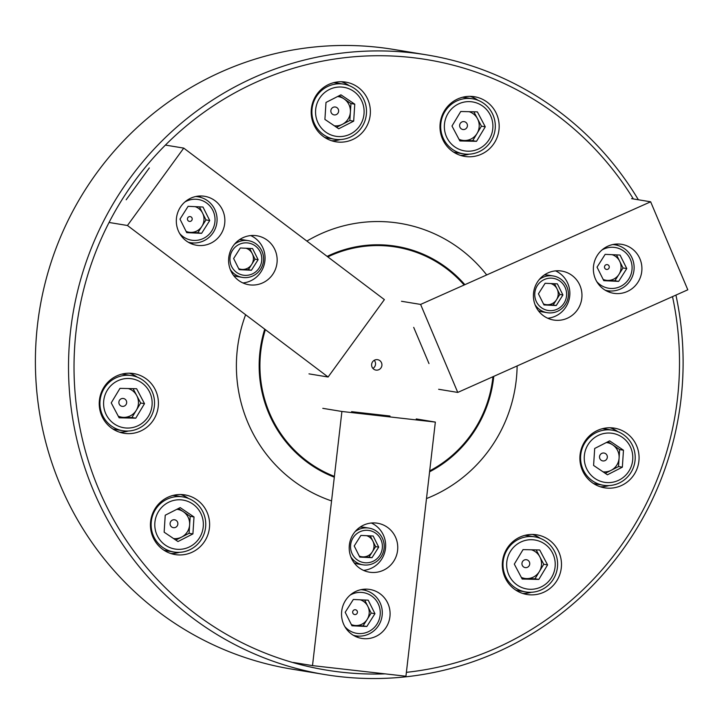 <?xml version="1.0" encoding="UTF-8"?>
<svg xmlns="http://www.w3.org/2000/svg" width="724" height="724" viewBox="0 0 724 724"><rect width="100%" height="100%" fill="white"/><g stroke="black" fill="none" stroke-linecap="round" stroke-linejoin="round"><path stroke-width="1.09" d="M561.281 567.996A30.236 29.575 99.4 0 0 536.81 534.828A30.236 29.575 99.4 0 0 502.51 561.326A30.236 29.575 99.4 0 0 526.981 594.495A30.236 29.575 99.4 0 0 561.281 567.996M540.231 538.348A30.236 29.575 99.4 0 0 532.457 534.448M638.867 461.315A30.236 29.575 99.4 0 0 614.395 428.146A30.236 29.575 99.4 0 0 580.096 454.645A30.236 29.575 99.4 0 0 604.567 487.813A30.236 29.575 99.4 0 0 638.867 461.315M617.816 431.658A30.236 29.575 99.4 0 0 610.042 427.766M158.212 406.761A30.236 29.575 99.4 0 0 133.741 373.593A30.236 29.575 99.4 0 0 99.432 400.091A30.236 29.575 99.4 0 0 123.904 433.26A30.236 29.575 99.4 0 0 158.212 406.761M137.162 377.104A30.236 29.575 99.4 0 0 129.388 373.204M209.417 528.067A30.236 29.575 99.4 0 0 184.946 494.899A30.236 29.575 99.4 0 0 150.637 521.398A30.236 29.575 99.4 0 0 175.108 554.566A30.236 29.575 99.4 0 0 209.417 528.067M188.367 498.411A30.236 29.575 99.4 0 0 180.593 494.51M498.972 129.904A30.236 29.575 99.4 0 0 474.501 96.735A30.236 29.575 99.4 0 0 440.192 123.234A30.236 29.575 99.4 0 0 464.663 156.402A30.236 29.575 99.4 0 0 498.972 129.904M477.921 100.247A30.236 29.575 99.4 0 0 470.148 96.355M370.181 115.288A30.236 29.575 99.4 0 0 345.71 82.12A30.236 29.575 99.4 0 0 311.401 108.618A30.236 29.575 99.4 0 0 335.873 141.786A30.236 29.575 99.4 0 0 370.181 115.288M349.131 85.631A30.236 29.575 99.4 0 0 341.357 81.74M426.87 54.915L393.747 49.458A313.99 307.112 99.4 0 0 37.521 324.633A313.99 307.112 99.4 0 0 291.627 669.085L324.75 674.542A313.99 307.112 -80.6 0 1 70.644 330.09A313.99 307.112 -80.6 0 1 426.87 54.915A313.99 307.112 -80.6 0 1 638.369 199.77M633.355 198.946A309.338 302.56 99.4 0 0 310.442 63.721A309.338 302.56 99.4 0 0 76.12 330.759A309.338 302.56 99.4 0 0 385.15 673.863M406.381 672.343A309.338 302.56 99.4 0 0 677.42 399.005A309.338 302.56 99.4 0 0 672.505 296.623M675.926 295.093A313.99 307.112 -80.6 0 1 680.985 399.367A313.99 307.112 -80.6 0 1 324.75 674.542M516.167 380.706A143.424 140.284 99.4 0 0 517.126 365.937A143.424 140.284 99.4 0 1 516.167 380.706A143.424 140.284 99.4 0 1 426.49 498.574A143.424 140.284 99.4 0 0 516.167 380.706M486.691 274.939A143.424 140.284 99.4 0 0 400.091 223.372A143.424 140.284 99.4 0 0 306.876 241.083A143.424 140.284 99.4 0 1 400.091 223.372A143.424 140.284 99.4 0 1 486.691 274.939M245.617 314.732A143.424 140.284 99.4 0 0 237.363 349.068A143.424 140.284 99.4 0 0 331.556 500.918A143.424 140.284 99.4 0 1 237.363 349.068A143.424 140.284 99.4 0 1 245.617 314.732M331.628 140.755A30.236 29.575 99.4 0 0 340.244 139.56M460.419 155.37A30.236 29.575 99.4 0 0 469.034 154.176M170.864 553.525A30.236 29.575 99.4 0 0 179.48 552.331M119.659 432.228A30.236 29.575 99.4 0 0 128.275 431.024M600.323 486.781A30.236 29.575 99.4 0 0 608.929 485.578M522.737 593.463A30.236 29.575 99.4 0 0 531.344 592.268M429.585 471.804A120.166 117.541 99.4 0 0 493.56 378.145A120.166 117.541 99.4 0 0 493.75 376.362M464.862 284.677A120.166 117.541 99.4 0 0 396.309 246.314A120.166 117.541 99.4 0 0 327.121 256.377M264.731 329.167A120.166 117.541 99.4 0 0 259.97 351.629A120.166 117.541 99.4 0 0 334.307 477.188M381.892 365.466A5.276 5.159 99.4 0 0 377.62 359.683A5.276 5.159 99.4 0 0 371.638 364.308A5.276 5.159 99.4 0 0 375.91 370.091A5.276 5.159 99.4 0 0 381.892 365.466M372.914 368.416A5.276 5.159 99.4 0 0 374.254 360.308M265.373 329.646A119.397 116.781 99.4 0 0 260.731 351.719A119.397 116.781 99.4 0 0 334.398 476.392M429.694 470.881A119.397 116.781 99.4 0 0 492.809 378.055A119.397 116.781 99.4 0 0 492.954 376.724M493.587 376.444A120.166 117.541 -80.6 0 1 493.397 378.118A120.166 117.541 -80.6 0 1 429.603 471.686M396.227 246.305A120.166 117.541 -80.6 0 1 464.763 284.722M464.129 285.012A119.397 116.781 99.4 0 0 327.809 256.893M351.339 624.55A13.177 12.887 99.4 0 0 367.819 606.314A13.177 12.887 99.4 0 0 360.29 599.807M356.127 614.323A2.434 2.38 99.4 0 0 357.176 611.038A2.434 2.38 99.4 0 0 353.964 609.997A2.434 2.38 99.4 0 0 352.923 613.273A2.434 2.38 99.4 0 0 356.127 614.323M344.896 626.676A20.625 20.172 99.4 0 0 369.222 631.292A20.625 20.172 99.4 0 0 378.073 603.517A20.625 20.172 99.4 0 0 350.941 594.676A20.625 20.172 99.4 0 0 350.09 595.146M360.905 589.68A23.259 22.752 -80.6 0 1 363.321 589.951A23.259 22.752 -80.6 0 1 382.037 609.219A23.259 22.752 -80.6 0 1 369.855 633.545A23.259 22.752 -80.6 0 1 355.756 635.844A23.259 22.752 -80.6 0 1 353.384 635.319M351.728 625.337L363.068 625.88L371.195 613.074L364.67 600.015M374.951 613.69L368.208 600.178L353.33 599.472L345.203 612.278L351.954 625.789L366.824 626.495L374.951 613.69L371.195 613.074M363.068 625.88L366.824 626.495M359.267 556.068A10.851 10.616 99.4 0 0 372.851 541.054A10.851 10.616 99.4 0 0 366.652 535.697M359.249 532.095A16.281 15.928 99.4 0 0 352.262 554.023A16.281 15.928 99.4 0 0 373.684 561A16.281 15.928 99.4 0 0 380.67 539.072A16.281 15.928 99.4 0 0 359.249 532.095M355.068 531.669A18.607 18.2 -80.6 0 1 383.992 543.525A18.607 18.2 -80.6 0 1 350.896 556.973M354.127 562.819A18.607 18.2 99.4 0 0 358.344 564.068L362.968 564.829M359.593 556.72L368.941 557.163L375.629 546.62L370.254 535.86M378.715 547.127L373.159 536.004L360.914 535.416L354.217 545.968L359.774 557.091L372.027 557.67L378.715 547.127L375.629 546.62M369.014 528.113L364.398 527.344A18.607 18.2 99.4 0 0 360 527.172M368.941 557.163L372.027 557.67M543.805 304.578L547.027 304.723A10.851 10.616 99.4 0 0 550.855 283.546M541.986 308.098A16.281 15.928 99.4 0 0 564.032 303.184A16.281 15.928 99.4 0 0 559.371 280.704A16.281 15.928 99.4 0 0 537.326 285.618A16.281 15.928 99.4 0 0 541.986 308.098M539.28 279.527A18.607 18.2 -80.6 0 1 567.173 300.958A18.607 18.2 -80.6 0 1 535.108 304.831M538.339 310.668A18.607 18.2 99.4 0 0 542.557 311.917L547.181 312.678M543.48 303.917A10.851 10.616 99.4 0 0 547.027 304.723L553.145 305.021L559.842 294.469L554.466 283.718M545.127 283.274L538.43 293.817L543.986 304.949L556.24 305.528L562.928 294.976L557.371 283.853L545.127 283.274M553.226 275.962L548.611 275.201A18.607 18.2 99.4 0 0 544.213 275.029M559.842 294.469L562.928 294.976M553.145 305.021L556.24 305.528M238.667 268.631A10.851 10.616 99.4 0 0 252.251 253.617A10.851 10.616 99.4 0 0 246.051 248.251M261.78 259.862A16.281 15.928 99.4 0 0 246.721 242.857A16.281 15.928 99.4 0 0 229.96 258.35A16.281 15.928 99.4 0 0 245.02 275.364A16.281 15.928 99.4 0 0 261.78 259.862M234.467 244.232A18.607 18.2 -80.6 0 1 263.581 259.889A18.607 18.2 -80.6 0 1 230.295 269.536M248.423 240.667L243.798 239.906A18.607 18.2 99.4 0 0 239.4 239.734M238.992 269.283L248.341 269.726L255.029 259.174L249.662 248.423M239.182 269.654L251.427 270.233L258.124 259.69L252.567 248.558L240.314 247.979L233.626 258.522L239.182 269.654M233.526 275.382A18.607 18.2 99.4 0 0 237.753 276.622L242.368 277.392M255.029 259.174L258.124 259.69M248.341 269.726L251.427 270.233M603.554 280.215L607.463 280.405A13.177 12.887 99.4 0 0 612.115 254.685M608.178 264.984A2.434 2.38 99.4 0 0 604.875 265.717A2.434 2.38 99.4 0 0 605.572 269.084A2.434 2.38 99.4 0 0 608.875 268.351A2.434 2.38 99.4 0 0 608.178 264.984M596.721 281.555A20.625 20.172 99.4 0 0 600.893 285.22A20.625 20.172 99.4 0 0 628.821 278.984A20.625 20.172 99.4 0 0 622.921 250.513A20.625 20.172 99.4 0 0 601.925 250.024M612.73 244.567A23.259 22.752 -80.6 0 1 615.147 244.83A23.259 22.752 -80.6 0 1 623.78 248.205A23.259 22.752 -80.6 0 1 632.568 276.07A23.259 22.752 -80.6 0 1 607.581 290.722A23.259 22.752 -80.6 0 1 605.21 290.197M603.164 279.428A13.177 12.887 99.4 0 0 607.463 280.405L614.893 280.758L623.02 267.952L616.504 254.893M605.155 254.35L597.038 267.156L603.78 280.668L618.658 281.374L626.776 268.568L620.034 255.056L605.155 254.35M623.02 267.952L626.776 268.568M614.893 280.758L618.658 281.374M186.113 231.399A13.177 12.887 99.4 0 0 202.602 213.164A13.177 12.887 99.4 0 0 195.073 206.648M187.444 218.892A2.434 2.38 99.4 0 0 189.697 221.435A2.434 2.38 99.4 0 0 192.204 219.119A2.434 2.38 99.4 0 0 189.95 216.567A2.434 2.38 99.4 0 0 187.444 218.892M179.679 233.526A20.625 20.172 99.4 0 0 201.453 239.264A20.625 20.172 99.4 0 0 215.01 220.784A20.625 20.172 99.4 0 0 205.462 202.222A20.625 20.172 99.4 0 0 184.873 201.996M195.679 196.53A23.259 22.752 -80.6 0 1 198.095 196.792A23.259 22.752 -80.6 0 1 217.046 220.82A23.259 22.752 -80.6 0 1 190.53 242.694A23.259 22.752 -80.6 0 1 188.159 242.169M186.502 232.187L197.851 232.721L205.969 219.915L199.453 206.856M186.729 232.639L201.607 233.345L209.734 220.539L202.982 207.028L188.113 206.322L179.986 219.128L186.729 232.639M205.969 219.915L209.734 220.539M197.851 232.721L201.607 233.345M341.701 611.192A24.806 24.263 99.4 0 0 361.783 638.414A24.806 24.263 99.4 0 0 389.928 616.667A24.806 24.263 99.4 0 0 369.846 589.454A24.806 24.263 99.4 0 0 341.701 611.192M355.855 636.622A24.806 24.263 99.4 0 0 358.833 636.134M349.366 544.964A24.806 24.263 99.4 0 0 369.439 572.177A24.806 24.263 99.4 0 0 397.585 550.439A24.806 24.263 99.4 0 0 377.512 523.226A24.806 24.263 99.4 0 0 349.366 544.964M363.52 570.385A24.806 24.263 99.4 0 0 385.485 548.448A24.806 24.263 99.4 0 0 371.331 523.018M322.795 408.336L341.909 411.476L435.341 422.083L416.237 418.934M435.341 422.083L405.938 676.225L312.506 665.618L293.392 662.469M390.001 416.029L351.574 411.666M341.909 411.476L312.506 665.618M366.326 590.657A24.806 24.263 99.4 0 0 363.665 589.245M627.228 291.519A24.806 24.263 99.4 0 0 641.745 265.681A24.806 24.263 99.4 0 0 621.672 244.332A24.806 24.263 99.4 0 0 608.051 246.097A24.806 24.263 99.4 0 0 593.535 271.943A24.806 24.263 99.4 0 0 613.608 293.292A24.806 24.263 99.4 0 0 627.228 291.519M618.151 245.536A24.806 24.263 99.4 0 0 615.49 244.124M567.272 318.261A24.806 24.263 99.4 0 0 581.797 292.424A24.806 24.263 99.4 0 0 561.724 271.075A24.806 24.263 99.4 0 0 548.104 272.848A24.806 24.263 99.4 0 0 533.579 298.686A24.806 24.263 99.4 0 0 553.652 320.035A24.806 24.263 99.4 0 0 567.272 318.261M547.733 318.243A24.806 24.263 99.4 0 0 555.172 316.27A24.806 24.263 99.4 0 0 569.869 293.591A24.806 24.263 99.4 0 0 555.543 270.876M438.644 389.277L457.758 392.426L420.608 304.424L650.65 201.797L631.545 198.648M420.608 304.424L401.494 301.274M413.703 327.384L428.988 363.584M457.758 392.426L687.8 289.799L650.65 201.797M607.689 291.501A24.806 24.263 99.4 0 0 610.658 291.012M215.118 200.801A24.806 24.263 99.4 0 0 204.62 196.294A24.806 24.263 99.4 0 0 178.267 211.191A24.806 24.263 99.4 0 0 186.068 240.748A24.806 24.263 99.4 0 0 196.557 245.255A24.806 24.263 99.4 0 0 222.911 230.368A24.806 24.263 99.4 0 0 215.118 200.801M201.109 197.507A24.806 24.263 99.4 0 0 198.439 196.095M267.4 240.287A24.806 24.263 99.4 0 0 256.911 235.78A24.806 24.263 99.4 0 0 230.558 250.676A24.806 24.263 99.4 0 0 238.35 280.233A24.806 24.263 99.4 0 0 248.848 284.74A24.806 24.263 99.4 0 0 275.201 269.853A24.806 24.263 99.4 0 0 267.4 240.287M242.92 282.948A24.806 24.263 99.4 0 0 264.133 264.866A24.806 24.263 99.4 0 0 255.301 238.296A24.806 24.263 99.4 0 0 250.73 235.581M165.407 145.081L183.742 148.103L384.381 299.609L328.099 377.014L127.451 225.499L109.053 222.467M328.099 377.014L308.985 373.865M126.184 199.779L149.334 167.95M183.742 148.103L127.451 225.499M190.638 243.463A24.806 24.263 99.4 0 0 193.607 242.983M521.325 577.399A14.733 14.408 99.4 0 0 539.814 556.81A14.733 14.408 99.4 0 0 531.407 549.788M523.995 560.168A3.991 3.901 99.4 0 0 522.411 565.58A3.991 3.901 99.4 0 0 527.696 567.164A3.991 3.901 99.4 0 0 529.28 561.752A3.991 3.901 99.4 0 0 523.995 560.168M542.448 586.259A24.806 24.263 99.4 0 0 552.322 552.602A24.806 24.263 99.4 0 0 519.434 542.756A24.806 24.263 99.4 0 0 509.56 576.413A24.806 24.263 99.4 0 0 542.448 586.259M517.352 539.932A27.91 27.295 -80.6 0 1 534.846 536.864A27.91 27.295 -80.6 0 1 557.254 559.67A27.91 27.295 -80.6 0 1 543.253 588.865A27.91 27.295 -80.6 0 1 525.769 591.942A27.91 27.295 -80.6 0 1 503.352 569.136A27.91 27.295 -80.6 0 1 517.352 539.932M534.846 536.864L527.832 535.706A27.91 27.295 99.4 0 0 524.782 535.389M521.904 578.485L535.009 578.793L543.76 564.258L536.158 549.896M523.66 549.606A14.733 14.408 99.4 0 0 522.909 549.824M514.302 564.123L522.194 579.037L538.828 579.417L547.579 564.892L539.688 549.978L523.054 549.597L514.302 564.123M515.76 590.114A27.91 27.295 99.4 0 0 518.755 590.784L525.769 591.942M543.76 564.258L547.579 564.892M535.009 578.793L538.828 579.417M603.038 471.831A14.733 14.408 99.4 0 0 612.721 444.898A14.733 14.408 99.4 0 0 606.296 442.545M603.173 460.962A3.991 3.901 99.4 0 0 607.327 457.215A3.991 3.901 99.4 0 0 603.689 453.007A3.991 3.901 99.4 0 0 599.535 456.744A3.991 3.901 99.4 0 0 603.173 460.962M610.133 433.07A24.806 24.263 99.4 0 0 584.295 456.355A24.806 24.263 99.4 0 0 606.92 482.573A24.806 24.263 99.4 0 0 632.749 459.288A24.806 24.263 99.4 0 0 610.133 433.07M606.088 485.56A27.91 27.295 -80.6 0 1 603.354 485.252A27.91 27.295 -80.6 0 1 580.757 454.672A27.91 27.295 -80.6 0 1 609.689 429.875A27.91 27.295 -80.6 0 1 612.432 430.174A27.91 27.295 -80.6 0 1 635.02 460.763A27.91 27.295 -80.6 0 1 606.088 485.56M612.432 430.174L605.418 429.024A27.91 27.295 99.4 0 0 602.685 428.717A27.91 27.295 99.4 0 0 602.368 428.699M593.345 483.424A27.91 27.295 99.4 0 0 596.341 484.103L603.354 485.252M605.255 473.324L618.54 466.546L619.635 449.577L607.979 441.694M622.359 467.17L623.464 450.201L609.626 440.853L594.694 448.473L593.59 465.441L607.427 474.79L622.359 467.17L618.54 466.546M619.635 449.577L623.464 450.201M334.352 125.804A14.733 14.408 99.4 0 0 344.027 98.871A14.733 14.408 99.4 0 0 337.61 96.527M338.244 109.17A3.991 3.901 99.4 0 0 333.013 107.396A3.991 3.901 99.4 0 0 331.239 112.745A3.991 3.901 99.4 0 0 336.461 114.519A3.991 3.901 99.4 0 0 338.244 109.17M318.053 122.908A24.806 24.263 99.4 0 0 350.561 133.958A24.806 24.263 99.4 0 0 361.62 100.69A24.806 24.263 99.4 0 0 329.112 89.631A24.806 24.263 99.4 0 0 318.053 122.908M363.701 99.188A27.91 27.295 -80.6 0 1 361.104 128.193A27.91 27.295 -80.6 0 1 334.66 139.225A27.91 27.295 -80.6 0 1 314.696 124.193A27.91 27.295 -80.6 0 1 317.293 95.188A27.91 27.295 -80.6 0 1 343.737 84.156A27.91 27.295 -80.6 0 1 363.701 99.188M324.66 137.406A27.91 27.295 99.4 0 0 327.655 138.076L334.66 139.225M336.56 127.297L349.846 120.519L350.95 103.55L339.284 95.668M340.932 94.826L325.999 102.446L324.904 119.415L338.732 128.763L353.674 121.152L354.769 104.175L340.932 94.826M343.737 84.156L336.732 82.998A27.91 27.295 99.4 0 0 333.673 82.672M350.95 103.55L354.769 104.175M349.846 120.519L353.674 121.152M173.588 538.575A14.733 14.408 99.4 0 0 183.272 511.651A14.733 14.408 99.4 0 0 176.846 509.298M170.737 521.542A3.991 3.901 99.4 0 0 171.805 527.063A3.991 3.901 99.4 0 0 177.217 525.923A3.991 3.901 99.4 0 0 176.149 520.402A3.991 3.901 99.4 0 0 170.737 521.542M199.254 538.213A24.806 24.263 99.4 0 0 192.575 503.868A24.806 24.263 99.4 0 0 158.891 510.927A24.806 24.263 99.4 0 0 165.57 545.272A24.806 24.263 99.4 0 0 199.254 538.213M155.732 509.117A27.91 27.295 -80.6 0 1 182.973 496.926A27.91 27.295 -80.6 0 1 201.136 539.814A27.91 27.295 -80.6 0 1 173.896 552.005A27.91 27.295 -80.6 0 1 155.732 509.117M182.973 496.926L175.968 495.777A27.91 27.295 99.4 0 0 172.918 495.451M175.796 540.068L189.082 533.298L190.186 516.321L178.529 508.438M164.14 532.185L177.977 541.543L192.91 533.923L194.005 516.954L180.176 507.605L165.235 515.216L164.14 532.185M163.895 550.177A27.91 27.295 99.4 0 0 166.891 550.846L173.896 552.005M190.186 516.321L194.005 516.954M189.082 533.298L192.91 533.923M459.016 139.307A14.733 14.408 99.4 0 0 477.496 118.709A14.733 14.408 99.4 0 0 469.089 111.695M461.478 128.981A3.991 3.901 99.4 0 0 466.853 127.641A3.991 3.901 99.4 0 0 465.586 122.166A3.991 3.901 99.4 0 0 460.211 123.505A3.991 3.901 99.4 0 0 461.478 128.981M481.388 105.224A24.806 24.263 99.4 0 0 447.975 113.532A24.806 24.263 99.4 0 0 455.867 147.596A24.806 24.263 99.4 0 0 489.279 139.298A24.806 24.263 99.4 0 0 481.388 105.224M453.631 150.139A27.91 27.295 -80.6 0 1 442.427 116.664A27.91 27.295 -80.6 0 1 472.528 98.772A27.91 27.295 -80.6 0 1 482.347 102.473A27.91 27.295 -80.6 0 1 493.551 135.949A27.91 27.295 -80.6 0 1 463.451 153.85A27.91 27.295 -80.6 0 1 453.631 150.139M472.528 98.772L465.523 97.613A27.91 27.295 99.4 0 0 462.473 97.288M461.351 111.514A14.733 14.408 99.4 0 0 460.6 111.731M459.586 140.393L472.7 140.691L481.442 126.166L473.84 111.804M476.519 141.325L485.27 126.8L477.378 111.885L460.736 111.505L451.984 126.03L459.876 140.936L476.519 141.325L472.7 140.691M453.45 152.022A27.91 27.295 99.4 0 0 456.446 152.692L463.451 153.85M481.442 126.166L485.27 126.8M120.591 388.372A14.733 14.408 99.4 0 0 119.84 388.589M118.256 416.164A14.733 14.408 99.4 0 0 136.736 395.566A14.733 14.408 99.4 0 0 128.329 388.553M126.673 402.517A3.991 3.901 99.4 0 0 122.89 398.444A3.991 3.901 99.4 0 0 118.872 402.336A3.991 3.901 99.4 0 0 122.655 406.408A3.991 3.901 99.4 0 0 126.673 402.517M103.595 402.707A24.806 24.263 99.4 0 0 127.143 428.056A24.806 24.263 99.4 0 0 152.14 403.829A24.806 24.263 99.4 0 0 128.591 378.48A24.806 24.263 99.4 0 0 103.595 402.707M154.529 403.793A27.91 27.295 -80.6 0 1 122.691 430.699A27.91 27.295 -80.6 0 1 99.93 402.526A27.91 27.295 -80.6 0 1 131.768 375.62A27.91 27.295 -80.6 0 1 154.529 403.793M112.691 428.87A27.91 27.295 99.4 0 0 115.686 429.549L122.691 430.699M118.827 417.241L131.931 417.549L140.682 403.024L133.08 388.661M136.619 388.743L119.976 388.354L111.225 402.879L119.116 417.793L135.759 418.182L144.501 403.657L136.619 388.743M131.768 375.62L124.763 374.471A27.91 27.295 99.4 0 0 121.704 374.145M140.682 403.024L144.501 403.657M131.931 417.549L135.759 418.182M353.701 635.509L355.756 635.844M361.267 589.608L363.321 589.951M605.526 290.387L607.581 290.722M613.092 244.486L615.147 244.83M196.041 196.457L198.095 196.792M188.475 242.35L190.53 242.694"/></g></svg>
